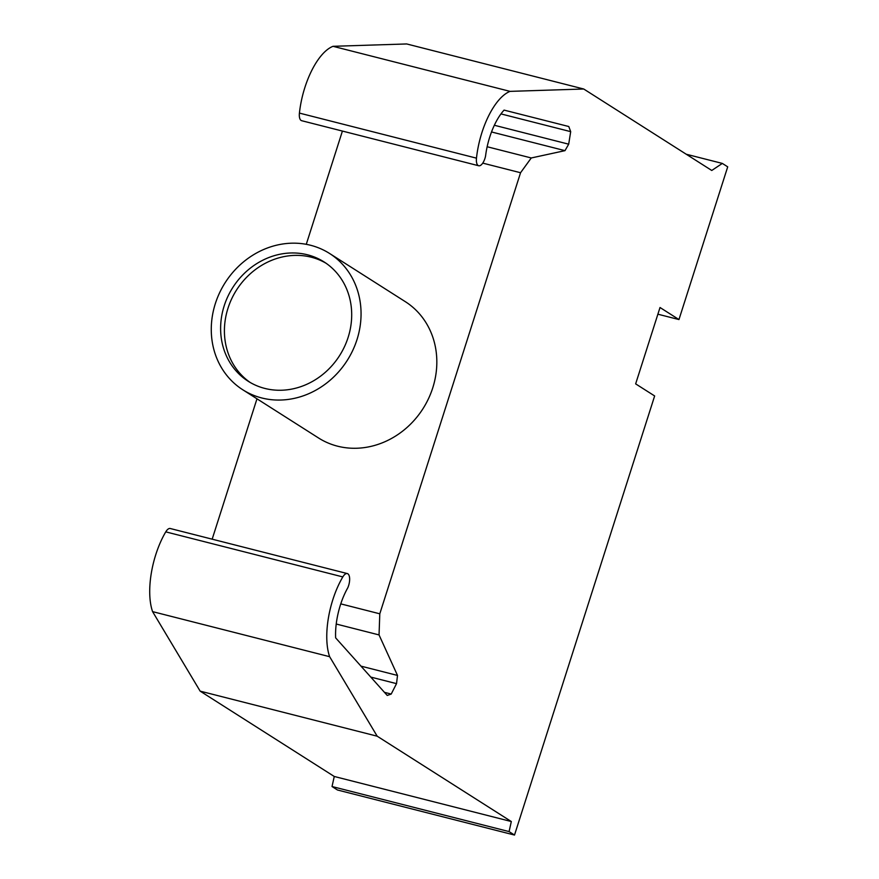 <?xml version="1.0" encoding="UTF-8"?>
<svg xmlns="http://www.w3.org/2000/svg" width="879" height="879" viewBox="0 0 879 879"><rect width="100%" height="100%" fill="white"/><g stroke="black" fill="none" stroke-linecap="round" stroke-linejoin="round"><path stroke-width="1.32" d="M391.21 694.058L396.528 683.642L397.506 675.435L379.047 634.924L379.794 613.806L520.555 172.734L531.268 157.967L564.988 150.65L568.691 144.178L570.691 131.652L568.79 126.521L504.074 110.106A45.851 19.558 104.3 0 0 485.549 156.121A10.01 4.274 -75.7 0 1 478.714 165.757A10.01 4.274 -75.7 0 1 476.473 158.154A57.267 24.425 -75.7 0 1 510.062 91.372L583.733 89.01L711.759 170.471L722.329 163.417L727.713 166.834L678.962 319.56L660.019 307.507L635.649 383.87L654.646 395.957L514.512 835.05L509.084 831.589L511.314 821.535L377.19 736.195L329.636 656.69A57.267 24.425 -75.7 0 1 342.821 576.921A10.01 4.274 -75.7 0 1 347.304 573.569A10.01 4.274 -75.7 0 1 347.787 587.787A45.851 19.558 104.3 0 0 335.646 637.868L387.232 695.443L391.21 694.058L384.442 692.333M347.304 573.569L170.251 528.51A10.01 4.274 104.3 0 0 165.768 531.861A57.267 24.425 104.3 0 0 152.583 611.63L200.148 691.136L334.262 776.476L332.031 786.529L337.459 789.99L514.512 835.05M329.636 656.69L152.583 611.63M678.962 319.56L657.888 314.199M564.988 150.65L491.515 131.96M568.691 144.178L494.339 125.257M531.268 157.967L487.153 146.738M520.555 172.734L482.758 163.12M342.414 131.07L306.277 244.318M256.976 398.813L212.169 539.179M379.794 613.806L340.766 603.873M379.047 634.924L336.228 624.024M397.506 675.435L360.972 666.139M396.528 683.642L370.784 677.083M377.19 736.195L200.148 691.136M511.314 821.535L334.262 776.476M509.084 831.589L332.031 786.529M722.329 163.417L686.235 154.232M583.733 89.01L406.68 43.95L333.009 46.312A57.267 24.425 104.3 0 0 299.42 113.094A10.01 4.274 104.3 0 0 301.662 120.698L478.714 165.757M570.691 131.652L500.964 113.907M510.062 91.372L333.009 46.312M356.984 339.646A80.802 72.375 122.5 0 1 242.791 389.782A80.802 72.375 122.5 0 1 215.344 303.596A80.802 72.375 122.5 0 1 329.537 253.449A80.802 72.375 122.5 0 1 356.984 339.646M329.537 253.449L405.307 301.662A80.802 72.375 122.5 0 1 432.754 387.859A80.802 72.375 122.5 0 1 318.561 437.995L242.791 389.782M325.988 263.217A70.694 63.321 -57.5 0 0 311.276 257.206A70.694 63.321 -57.5 0 0 227.98 308.254A70.694 63.321 -57.5 0 0 250.13 382.431M348.128 337.382A70.694 63.321 122.5 0 1 264.843 388.43A70.694 63.321 122.5 0 1 248.208 381.266A70.694 63.321 122.5 0 1 224.189 305.848A70.694 63.321 122.5 0 1 324.12 261.964A70.694 63.321 122.5 0 1 348.128 337.382M342.821 576.921L165.768 531.861M476.473 158.154L299.42 113.094"/></g></svg>
